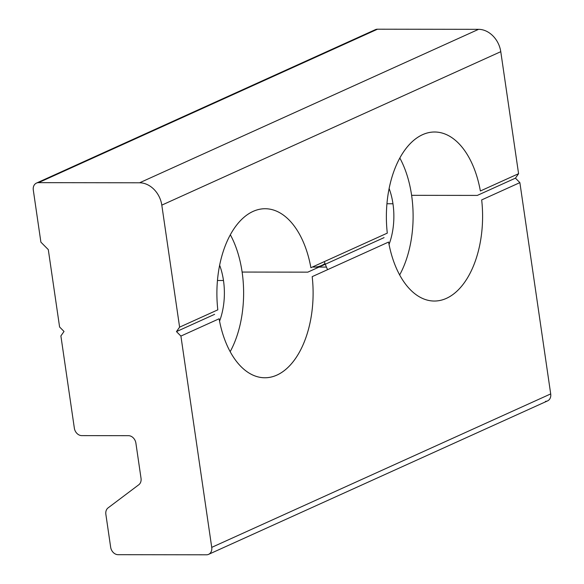 <?xml version="1.0" encoding="UTF-8"?>
<svg xmlns="http://www.w3.org/2000/svg" width="584" height="584" viewBox="0 0 584 584"><rect width="100%" height="100%" fill="white"/><g stroke="black" fill="none" stroke-linecap="round" stroke-linejoin="round"><path stroke-width="0.88" d="M477.303 195.414L411.611 195.326A84.512 48.114 -89.9 0 1 399.66 274.94A84.512 48.114 90.1 0 0 411.611 195.326A84.512 48.114 90.1 0 0 399.821 158.008A84.512 48.114 -89.9 0 1 411.611 195.326L477.303 195.414L515.438 178.149L477.303 195.414M327.587 269.669A84.512 48.114 -89.9 0 1 324.31 261.639A84.512 48.114 90.1 0 0 327.587 269.669M518.577 173.696L500.773 51.677L518.577 173.696L480.369 190.99L518.577 173.696L515.438 178.149L519.877 182.624L481.676 199.918A84.512 48.114 -89.9 0 1 446.424 298.358A84.512 48.114 -89.9 0 1 388.594 242.053L312.192 276.641A84.512 48.114 -89.9 0 1 276.94 375.089A84.512 48.114 -89.9 0 1 219.109 318.776A84.512 48.114 90.1 0 0 264.888 377.76A84.512 48.114 90.1 0 0 312.192 276.641L388.594 242.053A84.512 48.114 90.1 0 0 434.372 301.037A84.512 48.114 90.1 0 0 481.676 199.918L519.877 182.624L550.697 393.915A7.68 6.117 65.6 0 1 545.471 401.347M392.966 203.772L386.929 203.758L392.966 203.772A50.706 28.864 -89.9 0 1 389.046 244.426A50.706 28.864 90.1 0 0 392.966 203.772A50.706 28.864 90.1 0 0 389.119 188.493A50.706 28.864 -89.9 0 1 392.966 203.772M326.441 267.085L314.396 267.071A50.706 28.864 -89.9 0 1 312.542 266.961A50.706 28.864 90.1 0 0 325.011 263.537M373.709 30.916A7.68 6.117 65.6 0 1 377.498 29.2L478.566 29.331L139.598 182.785L478.566 29.331A23.046 18.345 65.6 0 1 500.773 51.677L161.804 205.13L500.773 51.677A23.046 18.345 -114.4 0 0 478.566 29.331L377.498 29.2L38.529 182.653A7.68 6.117 -114.4 0 0 33.303 190.085L40.895 242.163L48.297 249.616L59.59 326.989L48.297 249.616L40.895 242.163L33.303 190.085A7.68 6.117 65.6 0 1 36.449 183.091A7.68 6.117 65.6 0 1 38.529 182.653L377.498 29.2A7.68 6.117 -114.4 0 0 375.417 29.638L36.449 183.091M387.294 233.126L310.885 267.713L387.294 233.126A84.512 48.114 -89.9 0 1 422.546 134.678A84.512 48.114 -89.9 0 1 480.369 190.99A84.512 48.114 90.1 0 0 434.591 132.006A84.512 48.114 90.1 0 0 387.294 233.126M307.819 272.144L384.082 237.615L307.819 272.144L242.119 272.056A84.512 48.114 -89.9 0 1 230.176 351.67A84.512 48.114 90.1 0 0 242.119 272.056A84.512 48.114 90.1 0 0 230.33 234.732A84.512 48.114 -89.9 0 1 242.119 272.056L307.819 272.144M217.81 309.849L179.602 327.149L217.81 309.849A84.512 48.114 -89.9 0 1 253.062 211.408A84.512 48.114 -89.9 0 1 310.885 267.713A84.512 48.114 90.1 0 0 265.107 208.729A84.512 48.114 90.1 0 0 217.81 309.849M59.59 326.989L64.028 331.457L60.889 335.917L74.35 428.174A7.68 6.117 -114.4 0 0 81.753 435.62L128.495 435.679A7.68 6.117 65.6 0 1 135.897 443.132L141.029 478.303A7.68 6.117 65.6 0 1 138.81 484.742L108.084 507.89A7.68 6.117 -114.4 0 0 105.865 514.329L110.661 547.237A7.68 6.117 -114.4 0 0 118.063 554.683L206.502 554.8A7.68 6.117 -114.4 0 0 211.729 547.369L180.909 336.077L176.463 331.602L214.598 314.338L176.463 331.602L179.602 327.149L161.804 205.13L179.602 327.149M139.598 182.785A23.046 18.345 65.6 0 1 161.804 205.13A23.046 18.345 -114.4 0 0 139.598 182.785L38.529 182.653L139.598 182.785M223.482 280.495A50.706 28.864 -89.9 0 1 219.562 321.149A50.706 28.864 90.1 0 0 223.482 280.495L217.445 280.488L223.482 280.495A50.706 28.864 90.1 0 0 219.635 265.224A50.706 28.864 -89.9 0 1 223.482 280.495M180.909 336.077L219.109 318.776L180.909 336.077L211.729 547.369L550.697 393.915L519.877 182.624M208.583 554.362L547.551 400.909A7.68 6.117 -114.4 0 0 550.697 393.915L211.729 547.369A7.68 6.117 65.6 0 1 208.583 554.362A7.68 6.117 65.6 0 1 206.502 554.8L118.063 554.683A7.68 6.117 65.6 0 1 110.661 547.237L105.865 514.329A7.68 6.117 65.6 0 1 108.084 507.89L138.81 484.742A7.68 6.117 -114.4 0 0 141.029 478.303L135.897 443.132A7.68 6.117 -114.4 0 0 128.495 435.679L81.753 435.62A7.68 6.117 65.6 0 1 74.35 428.174L60.889 335.917"/></g></svg>
